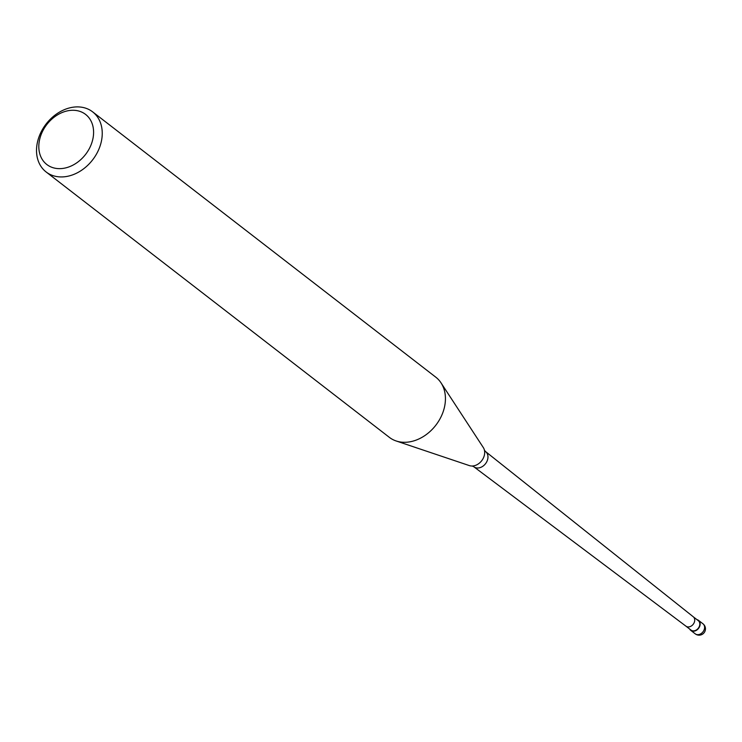 <?xml version="1.0" encoding="UTF-8"?>
<svg xmlns="http://www.w3.org/2000/svg" width="742" height="742" viewBox="0 0 742 742"><rect width="100%" height="100%" fill="white"/><g stroke="black" fill="none" stroke-linecap="round" stroke-linejoin="round"><path stroke-width="1.11" d="M696.988 619.653A6.335 4.897 127.7 0 1 698.537 620.377A6.335 4.897 127.7 0 1 699.697 626.331A6.335 4.897 127.7 0 1 690.793 630.403A6.335 4.897 127.7 0 1 689.708 629.077M693.241 616.76L698.305 620.683A5.955 4.6 127.7 0 1 699.391 626.276A5.955 4.6 127.7 0 1 691.025 630.097L685.96 626.183A5.955 4.6 127.7 0 1 685.933 626.165M92.629 111.856L435.823 377.205A38 29.365 127.7 0 1 441.036 382.881L483.33 447.584A11.789 9.108 127.7 0 1 484.461 450.329A11.789 9.108 127.7 0 1 483.849 456.896A11.789 9.108 127.7 0 1 472.339 466.013A11.789 9.108 127.7 0 1 470.437 465.874A11.789 9.108 127.7 0 1 469.389 465.605L396.126 440.961A38 29.365 127.7 0 1 389.327 437.335L46.143 171.986A38 29.365 127.7 0 1 39.224 136.287A38 29.365 127.7 0 1 92.629 111.856A38 29.365 127.7 0 1 99.539 147.556A38 29.365 127.7 0 1 46.143 171.986M441.036 382.881A38 29.365 127.7 0 1 442.733 412.904A38 29.365 127.7 0 1 396.126 440.961M91.34 144.152A31.665 24.467 127.7 0 1 55.316 168.267A31.665 24.467 127.7 0 1 41.07 134.766A31.665 24.467 127.7 0 1 77.085 110.651A31.665 24.467 127.7 0 1 91.34 144.152M702.999 623.818A6.335 4.897 127.7 0 1 704.149 629.773A6.335 4.897 127.7 0 1 696.942 634.596A6.335 4.897 127.7 0 1 695.245 633.844A6.335 6.335 0 0 0 704.9 631.423A6.335 6.335 0 0 0 702.999 623.818L698.537 620.377M693.223 616.741A5.955 4.6 127.7 0 1 693.26 616.778A5.955 4.6 127.7 0 1 694.308 622.334A5.955 4.6 127.7 0 1 685.979 626.192L473.86 466.792A9.6 7.42 127.7 0 1 473.795 466.746L472.227 466.013M484.433 450.218L485.537 451.553A9.6 7.42 127.7 0 1 485.602 451.6A9.6 7.42 127.7 0 1 487.29 460.569A9.6 7.42 127.7 0 1 476.364 467.887A9.6 7.42 127.7 0 1 473.86 466.792M690.793 630.403L695.245 633.844M693.26 616.778L485.602 451.6"/></g></svg>
